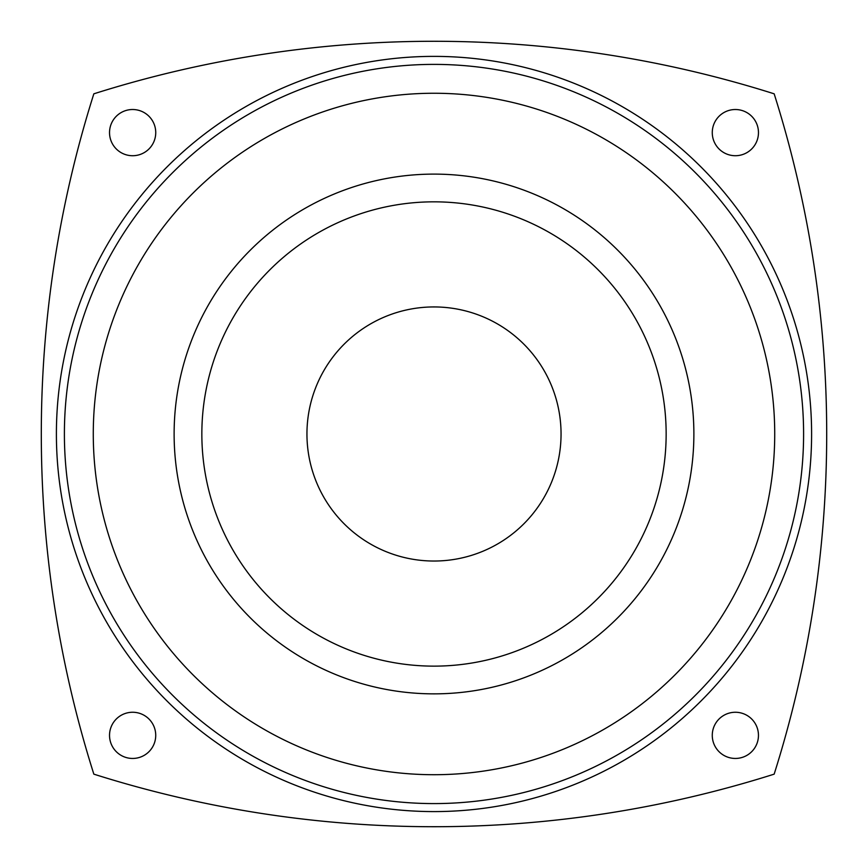 <?xml version="1.0" encoding="UTF-8"?>
<svg xmlns="http://www.w3.org/2000/svg" width="868" height="868" viewBox="0 0 868 868"><rect width="100%" height="100%" fill="white"/><g stroke="black" fill="none" stroke-linecap="round" stroke-linejoin="round"><path stroke-width="1.3" d="M712.27 132.62A23.1 23.1 0 0 1 746.914 112.612A23.1 23.1 0 0 1 746.914 152.627A23.1 23.1 0 0 1 712.27 132.62M774.158 93.82A1127.402 1127.402 0 0 0 93.842 93.82A1127.402 1127.402 0 0 0 93.842 774.147A1126.762 1126.762 0 0 0 774.158 774.147A1127.402 1127.402 0 0 0 774.158 93.82M712.27 735.348A23.1 23.1 0 0 1 746.914 715.351A23.1 23.1 0 0 1 746.914 755.355A23.1 23.1 0 0 1 712.27 735.348M109.531 132.62A23.1 23.1 0 0 1 144.186 112.612A23.1 23.1 0 0 1 144.186 152.627A23.1 23.1 0 0 1 109.531 132.62M109.531 735.348A23.1 23.1 0 0 1 144.186 715.351A23.1 23.1 0 0 1 144.186 755.355A23.1 23.1 0 0 1 109.531 735.348M64.395 433.989A369.605 369.605 0 0 0 618.797 754.075A369.605 369.605 0 0 0 618.797 113.903A369.605 369.605 0 0 0 64.395 433.989M93.277 433.989A340.723 340.723 0 0 1 434 93.256A340.723 340.723 0 0 1 774.723 433.989A340.723 340.723 0 0 1 434 774.712A340.723 340.723 0 0 1 93.277 433.989M434 174.11A259.879 259.879 0 0 0 174.121 433.989A259.879 259.879 0 0 0 434 693.857A259.879 259.879 0 0 0 693.879 433.989A259.879 259.879 0 0 0 434 174.11M434 201.832A232.157 232.157 0 0 1 635.05 550.062A232.157 232.157 0 0 1 232.949 550.062A232.157 232.157 0 0 1 434 201.832M434 306.936A127.053 127.053 0 0 1 561.053 433.989A127.053 127.053 0 0 1 434 561.032A127.053 127.053 0 0 1 306.946 433.989A127.053 127.053 0 0 1 434 306.936M811.602 433.989A377.602 377.602 0 0 0 434 56.377A377.602 377.602 0 0 0 56.398 433.989A377.602 377.602 0 0 0 434 811.591A377.602 377.602 0 0 0 811.602 433.989"/></g></svg>
